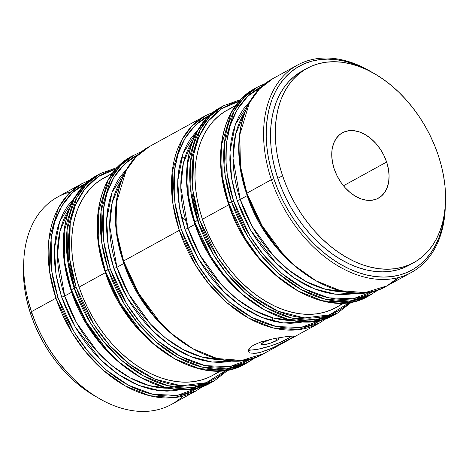 <?xml version="1.0" encoding="UTF-8"?>
<svg xmlns="http://www.w3.org/2000/svg" width="469" height="469" viewBox="0 0 469 469"><rect width="100%" height="100%" fill="white"/><g stroke="black" fill="none" stroke-linecap="round" stroke-linejoin="round"><path stroke-width="0.7" d="M30.743 314.248L32.056 313.521L30.743 314.248A110.842 75.697 61.2 0 0 96.919 397.137L85.903 390.302L77.971 384.246L70.327 377.416L63.051 369.877L56.221 361.705L49.89 352.975L44.121 343.771L38.98 334.192L34.507 324.314L30.743 314.248L27.735 304.076L25.502 293.911L24.066 283.839L23.45 273.96L23.679 263.988A110.842 75.697 61.2 0 0 30.743 314.248M306.99 68.357L302.224 70.983A110.842 75.697 61.2 0 0 277.8 178.343L282.573 175.723A110.842 75.697 -118.8 0 1 306.99 68.357A110.842 75.697 -118.8 0 1 438.257 155.233L434.493 145.161L430.02 135.289L424.879 125.704L419.11 116.505L412.779 107.776L405.949 99.604L398.673 92.065L391.029 85.235L383.097 79.173L374.942 73.95L366.647 69.6L358.287 66.176L349.956 63.714L341.719 62.225L333.664 61.732L325.873 62.242L318.41 63.743L311.346 66.223L304.762 69.658L298.712 74.02L293.254 79.261L288.447 85.329L284.331 92.17L280.943 99.721L278.328 107.905L276.499 116.64L275.479 125.844L275.28 135.435L275.895 145.314L277.326 155.386L279.559 165.551L282.573 175.723L286.33 185.794L290.803 195.667L295.951 205.252L301.714 214.45L308.045 223.18L314.881 231.352L322.156 238.891L329.795 245.721L337.733 251.783L345.888 257.006L354.183 261.356L362.537 264.78L370.873 267.242L379.104 268.731L387.16 269.224L394.957 268.714L402.42 267.213L409.478 264.733L416.067 261.297L422.118 256.936L427.57 251.695L432.383 245.627L436.498 238.785L439.881 231.235L442.502 223.051L444.331 214.315L445.351 205.111L445.55 195.52L444.934 185.642L443.498 175.57L441.265 165.405L438.257 155.233A110.842 75.697 -118.8 0 1 413.834 262.599A110.842 75.697 -118.8 0 1 282.573 175.723L277.8 178.343L274.793 168.178L272.559 158.006L271.129 147.934L270.507 138.056L270.707 128.471L271.727 119.261L273.556 110.526L276.177 102.348L279.559 94.797L283.675 87.955L288.488 81.882L293.94 76.64L302.294 70.942M68.24 373.517L58.349 361.986L51.696 352.817L45.64 343.156L40.24 333.09L35.538 322.719L31.47 311.656A118.294 80.785 61.2 0 0 171.56 404.372A118.294 80.785 61.2 0 0 182.945 396.071A118.294 80.785 -118.8 0 1 68.621 373.922A118.294 80.785 -118.8 0 1 31.47 311.656L55.963 298.184L31.47 311.656A118.294 80.785 -118.8 0 1 28.134 300.318L28.304 300.981A116.429 79.513 61.2 0 0 31.587 312.137L31.47 311.656A118.294 80.785 61.2 0 1 57.535 197.074L82.022 183.602L68.527 193.99L58.549 207.691L48.846 239.829L49.538 271.404L55.963 298.184L57.998 297.51L51.561 270.408L51.144 238.428L54.744 221.855L61.679 206.19L72.296 192.765L86.484 182.98L81.372 185.765L74.999 190.361L69.254 195.884L64.183 202.28L59.844 209.485L56.28 217.44L53.525 226.058L51.596 235.262L50.523 244.965L50.312 255.066L50.963 265.472L52.469 276.083L54.82 286.799L57.998 297.51L61.955 308.121L66.668 318.521L72.091 328.622L78.165 338.313L84.836 347.511L92.035 356.118L99.698 364.061L107.753 371.26L116.113 377.645L124.701 383.15L133.442 387.728L142.248 391.339L151.024 393.937L159.7 395.502L168.189 396.018L176.403 395.484L184.264 393.901L191.704 391.293L198.967 387.464L177.54 395.326L153.023 394.382L128.4 385.213L106.275 370.023L88.154 351.633L74.395 332.468L57.998 297.51L55.963 298.184A118.294 80.785 -118.8 0 1 82.022 183.602L90.048 179.979M71.347 289.719L64.927 262.939L64.23 231.369L73.932 199.231L83.916 185.525L97.411 175.142A118.294 80.785 61.2 0 0 71.347 289.719L76.213 287.491L69.453 257.88L70.221 222.863L75.409 205.135L84.731 189.101L98.373 176.52L115.825 169.033L106.527 172.123L99.592 175.746L93.214 180.336L87.469 185.859L82.403 192.255L78.065 199.466L74.501 207.421L71.739 216.039L69.817 225.243L68.738 234.946L68.527 245.047L69.178 255.453L70.69 266.064L73.041 276.78L76.213 287.491L80.176 298.102L84.889 308.502L90.306 318.598L96.38 328.294L103.051 337.487L110.25 346.099L117.912 354.042L125.968 361.241L134.327 367.626L142.922 373.131L151.657 377.709L160.462 381.315L169.245 383.918L177.921 385.483L186.404 385.999L194.617 385.465L202.479 383.882L209.919 381.268L216.86 377.651L223.232 373.054L226.457 370.147L206.231 382.716L181.157 385.799L154.594 379.022L130.001 364.448L109.623 345.395L94.193 324.958L76.213 287.491L74.178 288.165A118.294 80.785 -118.8 0 1 100.243 173.583L86.747 183.971L76.764 197.672L67.061 229.81L67.759 261.38L74.178 288.165L71.347 289.719A118.294 80.785 61.2 0 0 211.437 382.434L189.552 389.17L164.977 387.247L140.6 377.428L118.85 361.962L101.07 343.543L87.551 324.466L71.347 289.719L70.977 290.059L71.347 289.719M108.304 351.785L84.508 319.418L71.44 290.112L70.977 290.059C54.14 241.641 65.349 191.85 97.411 175.142L100.243 173.583L117.203 167.515M105.343 271.018L98.924 244.238L98.226 212.668L107.929 180.53L117.912 166.823L131.408 156.441A118.294 80.785 61.2 0 0 105.343 271.018L110.209 268.79L103.772 241.687L103.362 209.707L106.955 193.128L113.891 177.47L124.508 164.044L138.701 154.254L133.589 157.045L127.21 161.641L121.465 167.157L116.4 173.553L112.062 180.764L108.497 188.72L105.736 197.338L103.813 206.542L102.734 216.244L102.523 226.345L103.174 236.751L104.687 247.362L107.038 258.079L110.209 268.79L114.172 279.401L118.886 289.801L124.303 299.896L130.376 309.593L137.048 318.791L144.247 327.397L151.909 335.341L159.964 342.54L168.324 348.924L176.919 354.429L185.654 359.008L194.459 362.613L203.241 365.216L211.918 366.781L220.401 367.297L228.614 366.764L236.476 365.181L243.915 362.566L250.856 358.949L229.751 366.606L205.234 365.662L180.612 356.487L158.493 341.303L140.372 322.912L126.607 303.742L110.209 268.79L108.175 269.464A118.294 80.785 -118.8 0 1 134.24 154.881L120.744 165.27L110.76 178.97L101.058 211.109L101.755 242.684L108.175 269.464L105.343 271.018A118.294 80.785 61.2 0 0 245.434 363.733L223.549 370.469L198.973 368.546L174.597 358.732L152.847 343.261L135.066 324.841L121.547 305.765L105.343 271.018L104.974 271.363L105.343 271.018M142.3 333.084L118.505 300.717L105.437 271.416L104.974 271.363C88.137 222.939 99.346 173.149 131.408 156.441L142.265 151.258M123.558 260.999L117.139 234.219L116.447 202.649L126.143 170.511L136.127 156.804L149.623 146.422A118.294 80.785 61.2 0 0 123.558 260.999L179.287 230.343L181.321 229.675L174.884 202.573L174.474 170.587L178.068 154.014L185.003 138.349L195.62 124.93L209.813 115.14L204.701 117.93L198.323 122.52L192.577 128.043L187.506 134.439L183.174 141.65L179.609 149.599L176.848 158.223L174.925 167.427L173.847 177.124L173.636 187.231L174.286 197.637L175.793 208.248L178.15 218.959L181.321 229.675L185.284 240.28L189.998 250.686L195.415 260.782L201.488 270.478L208.16 279.671L215.359 288.283L223.021 296.226L231.076 303.42L239.436 309.804L248.031 315.315L256.766 319.893L265.571 323.499L274.353 326.096L283.024 327.661L291.513 328.183L299.726 327.649L307.588 326.066L315.027 323.452L321.963 319.829L300.864 327.485L276.347 326.547L251.724 317.372L229.599 302.188L211.484 283.798L197.719 264.627L181.321 229.675L179.287 230.343A118.294 80.785 -118.8 0 1 205.352 115.767L191.856 126.149L181.872 139.856L172.17 171.994L172.868 203.564L179.287 230.343L123.558 260.999A118.294 80.785 61.2 0 0 263.648 353.714L241.764 360.45L217.188 358.527L192.812 348.707L171.062 333.242L153.287 314.822L139.768 295.746L123.558 260.999L123.189 261.339L123.558 260.999M160.521 323.065L136.719 290.698L123.658 261.391L123.189 261.339C106.352 212.92 117.561 163.124 149.623 146.422L205.352 115.767L213.377 112.138M194.641 221.901L194.764 222.277L194.301 222.224L194.67 221.884L188.251 195.104L187.559 163.529L197.256 131.39L207.239 117.69L220.735 107.301A118.294 80.785 61.2 0 0 194.67 221.884L199.536 219.65L192.771 190.027L193.556 154.987L198.756 137.253L208.089 121.213L221.755 108.644L239.231 101.175M239.155 101.198L229.857 104.288L222.916 107.911L216.543 112.501L210.792 118.024L205.727 124.42L201.389 131.631L197.824 139.58L195.063 148.204L193.14 157.408L192.067 167.105L191.85 177.206L192.501 187.612L194.014 198.223L196.364 208.94L199.536 219.65L197.502 220.324L213.706 255.072L227.225 274.148L245.006 292.568L266.755 308.033L291.132 317.853L315.707 319.776L337.592 313.04A118.294 80.785 -118.8 0 1 197.502 220.324L194.301 222.224C177.464 173.806 188.673 124.009 220.735 107.301L223.566 105.748L210.071 116.13L200.087 129.837L190.391 161.975L191.082 193.545L197.502 220.324A118.294 80.785 -118.8 0 1 223.566 105.748L240.527 99.68M228.638 203.2L228.761 203.575L228.297 203.523L228.667 203.183L222.247 176.403L221.556 144.833L231.252 112.689L241.236 98.988L254.731 88.6A118.294 80.785 61.2 0 0 228.667 203.183L233.533 200.955L227.096 173.835L226.691 141.831L230.297 125.246L237.25 109.582L247.884 96.163L262.095 86.384M262.024 86.419L256.912 89.21L250.54 93.8L244.789 99.322L239.723 105.718L235.385 112.929L231.821 120.879L229.06 129.503L227.137 138.707L226.064 148.403L225.847 158.504L226.498 168.916L228.01 179.527L230.361 190.238L233.533 200.955L231.498 201.623L247.702 236.37L261.221 255.447L279.002 273.867L300.752 289.332L325.128 299.152L349.704 301.075L371.589 294.339A118.294 80.785 -118.8 0 1 231.498 201.623L228.297 203.523C211.46 155.104 222.669 105.308 254.731 88.6L257.563 87.046L244.068 97.429L234.084 111.135L224.387 143.274L225.079 174.843L231.498 201.623A118.294 80.785 -118.8 0 1 257.563 87.046L265.589 83.418M246.887 193.164L240.462 166.378L239.77 134.808L249.467 102.67L259.451 88.969L272.946 78.581A118.294 80.785 61.2 0 0 246.887 193.164L271.375 179.691L273.878 178.865A116.429 79.513 -118.8 0 1 283.804 79.009A116.429 79.513 -118.8 0 1 366.676 69.617L353.415 63.796L344.656 61.205L336.009 59.645L327.55 59.123L319.36 59.657L311.522 61.234L304.105 63.843L297.188 67.454L290.833 72.033L285.099 77.537L280.046 83.91L275.725 91.103L272.167 99.029L269.417 107.624L267.5 116.799L266.427 126.472L266.216 136.543L266.867 146.92L268.368 157.502L270.713 168.183L273.878 178.865L277.83 189.441L282.526 199.812L287.931 209.878L293.987 219.545L300.635 228.714L307.816 237.296L315.455 245.217L323.481 252.392L331.818 258.753L340.388 264.246L349.1 268.813L357.876 272.407L366.629 274.998L375.282 276.558L383.742 277.079L391.932 276.546L399.77 274.969L407.186 272.36L414.104 268.749L420.459 264.17L426.192 258.665L431.24 252.293L435.566 245.105L439.119 237.173L441.868 228.579L443.791 219.404L444.729 211.519A116.429 79.513 -118.8 0 1 370.188 275.766A116.429 79.513 -118.8 0 1 273.878 178.865L271.375 179.691A118.294 80.785 -118.8 0 1 297.44 65.109A118.294 80.785 -118.8 0 1 372.081 72.337A118.294 80.785 61.2 0 0 283.446 76.019A118.294 80.785 61.2 0 0 271.375 179.691L246.887 193.164A118.294 80.785 61.2 0 0 386.978 285.879A118.294 80.785 61.2 0 0 398.363 277.578L386.978 285.879L365.087 292.609L340.517 290.686L316.141 280.872L294.385 265.401L276.61 246.981L263.091 227.911L246.887 193.164L246.512 193.504L246.887 193.164M246.852 193.181L246.981 193.556L246.512 193.504C229.675 145.085 240.884 95.289 272.946 78.581L297.44 65.109M180.94 389.481L160.246 390.812L138.695 385.377L118.335 374.391L100.624 359.77L75.239 326.963L61.65 297.029A2.269 0.428 161.5 0 0 64.699 296.021L76.541 322.76L97.91 352.36L112.777 366.277L130.148 377.867L149.177 385.606L168.512 388.221A109.306 74.641 61.2 0 1 64.699 296.021L71.698 292.169L64.699 296.021A2.269 0.428 -18.5 0 1 61.65 297.029L58.619 286.793L56.374 276.558L54.932 266.421L54.31 256.479L54.51 246.823L55.535 237.554L57.376 228.761L60.014 220.53L63.421 212.926L67.565 206.038L74.841 197.408L59.71 221.333L54.404 248.81L56.069 274.811L61.65 297.029L65.437 307.166L69.94 317.103L75.116 326.752L80.92 336.015L87.293 344.797L94.175 353.028L101.497 360.614L109.189 367.491L117.18 373.594L125.387 378.852L133.735 383.226L142.148 386.673L150.537 389.159L158.821 390.654L166.929 391.146L174.779 390.636L180.542 389.575M220.729 359.5A109.306 74.641 61.2 0 1 116.91 267.301L123.91 263.449L116.91 267.301L109.699 226.128L112.261 202.286L121.758 179.574A109.306 74.641 61.2 0 0 116.91 267.301A2.269 0.428 -18.5 0 1 113.861 268.309L117.649 278.445L122.151 288.382L127.334 298.032L133.137 307.295L139.504 316.077L146.387 324.308L153.709 331.894L161.4 338.77L169.391 344.867L177.599 350.132L185.947 354.505L194.359 357.953L202.749 360.438L211.038 361.933L219.146 362.426L226.99 361.916L232.759 360.854L212.076 362.05L190.584 356.522L170.306 345.506L152.677 330.891L127.404 298.155L113.861 268.309A2.269 0.428 161.5 0 0 116.91 267.301L128.846 294.204L150.426 323.962L165.44 337.915L182.98 349.475L202.151 357.091L221.573 359.483M250.88 349.985L248.47 350.859M291.841 320.38A109.306 74.641 61.2 0 1 188.022 228.18L195.022 224.334L188.022 228.18L180.811 187.014L183.373 163.171L192.87 140.46A109.306 74.641 61.2 0 0 188.022 228.18A2.269 0.428 -18.5 0 1 184.974 229.194L188.761 239.331L193.263 249.268L198.446 258.917L204.244 268.174L210.616 276.962L217.499 285.187L224.821 292.779L232.513 299.656L240.503 305.753L248.711 311.017L257.059 315.391L265.472 318.838L273.861 321.318L282.15 322.813L290.258 323.311L298.102 322.801L303.871 321.74L283.188 322.936L261.696 317.407L241.418 306.386L223.789 291.771L198.516 259.04L184.974 229.194A2.269 0.428 161.5 0 0 188.022 228.18L199.952 255.083L221.532 284.847L236.552 298.8L254.087 310.355L273.263 317.97L292.685 320.362M356.481 292.92L335.781 294.251L314.23 288.816L293.87 277.836L276.165 263.209L250.774 230.402L237.191 200.468A2.269 0.428 161.5 0 0 240.239 199.46L252.17 226.363L273.749 256.127L288.769 270.08L306.304 281.635L325.48 289.25L344.897 291.642M277.408 337.991A9.316 1.753 -18.5 0 1 279.014 338.425A9.316 1.753 -18.5 0 1 276.722 340.517L275.965 338.249L276.722 340.517A9.316 1.753 -18.5 0 1 267.248 344.064A9.316 1.753 -18.5 0 1 261.35 344.334A9.316 1.753 -18.5 0 1 263.637 342.241L261.432 343.918L261.591 344.586L262.171 344.738L265.612 344.428L270.59 343.091L277.759 339.896L279.02 338.448L277.302 337.997M248.687 349.663A23.661 4.45 161.5 0 0 265.255 347.529A23.661 4.45 161.5 0 0 286.793 339.193L287.233 340.506L276.229 346.204L267.764 349.95L259.72 352.577L256.215 353.251L250.897 353.122M248.57 351.345L248.623 349.833L249.584 348.233L251.396 346.55L254.005 344.879L261.186 341.848L274.488 338.524L286.512 336.59L292.961 336.097L293.453 336.373L293.078 336.935L291.765 337.885M28.134 300.318A118.294 80.785 -118.8 0 1 70.637 191.903M112.449 173.249L103.901 177.944A112.707 76.969 61.2 0 0 79.073 287.116L105.402 272.63L79.073 287.116L76.013 276.774L73.744 266.433L72.285 256.191L71.657 246.149L71.863 236.399L72.9 227.037L74.759 218.155L77.42 209.836L80.861 202.162L85.047 195.204L89.937 189.03L95.483 183.701L101.638 179.269L108.333 175.775M69.541 208.295A109.306 74.641 61.2 0 0 64.699 296.021L57.488 254.849L60.044 231.006L69.541 208.295M386.626 162.028A37.327 25.49 -118.8 0 1 378.401 198.182A37.327 25.49 -118.8 0 1 334.204 168.928A37.327 25.49 -118.8 0 1 342.423 132.774A37.327 25.49 -118.8 0 1 386.626 162.028L343.466 185.771L386.626 162.028L388.391 168.875L389.082 175.594L388.672 181.925L387.171 187.623L384.65 192.466L381.191 196.277L376.935 198.903L372.046 200.24L366.711 200.245L361.13 198.915L355.52 196.3L350.103 192.501L345.078 187.659L340.646 181.966L336.976 175.646L334.204 168.928L332.433 162.081L331.747 155.362L332.158 149.031L333.652 143.338L336.179 138.49L339.638 134.679L343.894 132.053L348.784 130.716L354.118 130.71L359.7 132.041L365.304 134.656L370.721 138.455L375.745 143.297L380.177 148.99L383.853 155.315L386.626 162.028M356.082 293.014L350.32 294.081L342.47 294.591L334.362 294.092L326.072 292.597L317.683 290.118L309.276 286.67L300.922 282.297L292.715 277.032L284.724 270.935L277.032 264.059L269.71 256.467L262.833 248.242L256.461 239.454L250.657 230.191L245.475 220.547L240.972 210.604L237.191 200.468A2.269 0.428 -18.5 0 0 240.239 199.46L233.023 158.293L235.585 134.451L245.082 111.739A109.306 74.641 61.2 0 0 240.239 199.46L247.233 195.614L240.239 199.46A109.306 74.641 61.2 0 0 344.053 291.659M235.772 105.408L227.231 110.109A112.707 76.969 61.2 0 0 202.397 219.275L228.725 204.795L202.397 219.275A112.707 76.969 61.2 0 0 335.868 307.611A112.707 76.969 61.2 0 0 342.868 302.997M409.138 265.178L404.712 267.359L397.653 269.839L390.185 271.34L382.393 271.844L374.338 271.352L366.101 269.868L357.771 267.4L349.411 263.977L341.121 259.633L332.961 254.403L325.029 248.347L317.384 241.512L310.109 233.978L303.279 225.8L296.947 217.071L291.179 207.873L286.037 198.287L281.564 188.415L277.8 178.343A110.842 75.697 61.2 0 0 409.068 265.219L413.834 262.599M255.605 253.577L248.933 244.378L242.86 234.682L237.437 224.587L232.724 214.186M228.667 203.183A118.294 80.785 61.2 0 0 368.757 295.898L346.872 302.634L322.297 300.711L297.921 290.891L276.171 275.42L258.396 257.006L244.871 237.93L228.667 203.183M233.533 200.955L237.496 211.56L242.209 221.966L247.626 232.061L253.706 241.752L260.371 250.95L267.576 259.562L275.239 267.506L283.288 274.699L291.648 281.083L300.242 286.594L308.983 291.173L317.783 294.778L326.565 297.375L335.241 298.941L343.724 299.462L351.938 298.929L359.799 297.346L367.239 294.731L374.508 290.903L353.075 298.765L328.558 297.827L303.935 288.652L281.816 273.468L263.695 255.077L249.93 235.907L233.533 200.955M250.669 100.565L235.356 124.49L229.951 152.056L231.592 178.161L237.191 200.468L234.16 190.238L231.909 179.996L230.467 169.86L229.845 159.917L230.05 150.268L231.076 140.999L232.917 132.205L235.549 123.968L238.956 116.371L243.1 109.482L250.376 100.853M273.82 243.552L267.148 234.359L261.075 224.663L255.658 214.568L250.944 204.162M445.321 205.492A118.294 80.785 -118.8 0 1 411.465 272.407A118.294 80.785 -118.8 0 1 271.375 179.691A118.294 80.785 61.2 0 0 372.427 278.686A118.294 80.785 61.2 0 0 445.321 205.492M68.621 373.922L68.152 373.424A116.429 79.513 61.2 0 1 31.587 312.137L28.298 300.957M203.411 386.063L196.054 390.9A118.294 80.785 -118.8 0 1 55.963 298.184L72.167 332.931L85.686 352.008L103.461 370.422L125.217 385.893L149.593 395.713L174.163 397.636L196.054 390.9L171.56 404.372M98.279 340.113L91.613 330.915L85.54 321.224L80.117 311.129L75.403 300.723M228.52 369.754L214.269 380.881A118.294 80.785 -118.8 0 1 74.178 288.165L90.382 322.912L103.901 341.983L121.682 360.403L143.432 375.874L167.808 385.688L192.384 387.611L214.269 380.881L211.437 382.434C167.322 409.619 92.352 359.77 70.977 290.059M212.615 375.411L208.113 377.621L200.937 380.142L193.345 381.672L185.419 382.188L177.229 381.684L168.858 380.171L160.386 377.668L151.886 374.186L143.455 369.765L135.16 364.448L127.093 358.293L119.319 351.345L111.927 343.677L104.974 335.37L98.537 326.494L92.674 317.138L87.445 307.394L82.896 297.352L79.073 287.116A112.707 76.969 61.2 0 0 212.545 375.446A112.707 76.969 61.2 0 0 219.545 370.838M132.276 321.412L125.61 312.213L119.536 302.523L114.114 292.427L109.4 282.021M255.623 357.343L248.265 362.179A118.294 80.785 -118.8 0 1 108.175 269.464L124.379 304.211L137.898 323.282L155.679 341.702L177.429 357.173L201.805 366.993L226.38 368.91L248.265 362.179L245.434 363.733C201.318 390.917 126.349 341.074 104.974 271.363M127.345 168.406L112.032 192.331L106.621 219.891L108.269 246.002L113.861 268.309L110.831 258.073L108.585 247.837L107.143 237.701L106.522 227.758L106.727 218.103L107.753 208.834L109.594 200.04L112.226 191.803L115.632 184.206L119.777 177.317L127.052 168.688M150.496 311.393L143.825 302.194L137.751 292.504L132.328 282.402L127.615 272.002M326.735 318.222L319.377 323.059A118.294 80.785 -118.8 0 1 179.287 230.343L195.491 265.091L209.01 284.167L226.791 302.587L248.541 318.058L272.917 327.872L297.493 329.795L319.377 323.059L263.648 353.714C219.533 380.898 144.563 331.05 123.189 261.339M249.309 352.371L248.535 351.246L248.623 349.833L249.584 348.233L251.396 346.55L254.005 344.879L261.186 341.848L274.488 338.524L286.512 336.59L292.961 336.097L293.453 336.373L293.078 336.935L289.901 339.005L272.02 348.162L259.72 352.577L253.231 353.433M184.974 229.194L181.943 218.959L179.697 208.723L178.255 198.58L177.634 188.638L177.839 178.988L178.865 169.719L180.706 160.926L183.338 152.689L186.744 145.091L190.889 138.203L198.164 129.573L183.033 153.498L177.728 180.97L179.393 206.97L184.974 229.194M221.608 272.272L214.937 263.08L208.863 253.383L203.44 243.288L198.727 232.888M194.67 221.884A118.294 80.785 61.2 0 0 334.76 314.599L312.876 321.329L288.3 319.412L263.924 309.593L242.174 294.122L224.399 275.702L210.874 256.631L194.67 221.884M199.536 219.65L203.499 230.261L208.213 240.667L213.63 250.763L219.709 260.453L226.375 269.652L233.58 278.264L241.242 286.207L249.291 293.401L257.651 299.785L266.245 305.296L274.986 309.874L283.786 313.48L292.568 316.077L301.245 317.642L309.728 318.164L317.941 317.63L325.803 316.047L333.242 313.433L340.183 309.81L346.556 305.219L349.78 302.312L329.555 314.875L304.481 317.964L277.918 311.187L253.324 296.613L232.946 277.554L217.516 257.123L199.536 219.65M335.939 307.57L331.436 309.786L324.261 312.307L316.675 313.831L308.743 314.347L300.559 313.849L292.181 312.336L283.71 309.827L275.215 306.345L266.779 301.93L258.489 296.613L250.417 290.452L242.649 283.505L235.25 275.842L228.303 267.529L221.866 258.654L216.004 249.297L210.769 239.553L206.219 229.517L202.397 219.275L199.337 208.94L197.068 198.598L195.608 188.356L194.981 178.314L195.186 168.564L196.224 159.202L198.082 150.32L200.744 141.996L204.185 134.322L208.371 127.363L213.26 121.19L218.812 115.861L224.962 111.429L231.657 107.934M289.432 337.61L279.735 342.546L271.223 345.723L258.571 349.124L252.088 349.974M271.522 339.122L263.637 342.241A9.316 1.753 -18.5 0 1 271.522 339.122M289.901 339.005L287.233 340.506L286.793 339.193A23.661 4.45 161.5 0 0 291.437 336.068M292.961 336.097L293.453 336.373M192.9 158.991L191.903 193.023L198.422 221.796M69.576 226.826L68.58 260.858L75.099 289.631M246.981 193.556L260.043 222.863L283.845 255.224M316.909 319.641L335.417 312.43M254.04 357.888L246.841 362.936M193.586 387.476L212.088 380.271M344.416 302.91L335.868 307.611M378.952 289.502L368.757 295.898C324.642 323.077 249.672 273.234 228.297 203.523M411.465 272.407L386.978 285.879C342.857 313.058 267.887 263.215 246.512 193.504M221.087 370.75L212.545 375.446M351.797 301.96L337.592 313.04L334.76 314.599C290.645 341.778 215.676 291.935 194.301 222.224M272.061 317.642L273.239 321.165M184.921 157.555L181.902 156.798M184.34 219.732L181.356 216.59"/></g></svg>
